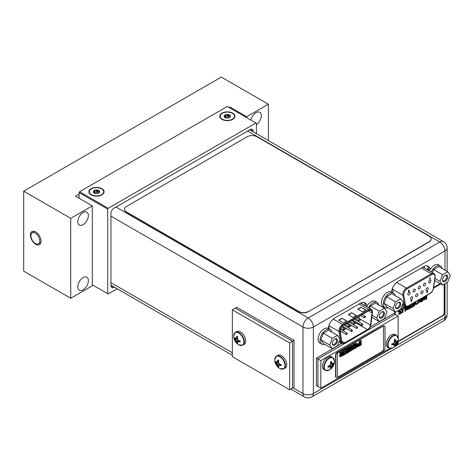 <?xml version="1.0" encoding="UTF-8"?>
<svg xmlns="http://www.w3.org/2000/svg" width="474" height="474" viewBox="0 0 474 474"><rect width="100%" height="100%" fill="white"/><g stroke="black" fill="none" stroke-linecap="round" stroke-linejoin="round"><path stroke-width="0.71" d="M117.167 288.773L108.202 293.951L107.722 293.673L107.722 209.111L108.202 208.282L255.913 123.003L256.387 123.281L256.387 133.632M253.163 131.772L253.163 131.316A4.219 2.435 120 0 0 252.292 129.384A4.219 2.435 120 0 0 250.183 129.592L113.932 208.258A4.219 2.435 120 0 0 110.946 213.424L110.946 285.638A4.219 2.435 120 0 0 111.823 287.57A4.219 2.435 120 0 0 113.932 287.363L114.329 287.131M92.306 284.773L107.722 293.673M79.081 198.251L79.081 192.574L107.722 209.111M79.081 192.574L79.555 191.745L227.265 106.466L255.913 123.003M79.555 191.745L108.202 208.282M232.687 113.15A7.596 4.385 0 0 0 222.282 112.966A7.596 4.385 0 0 0 221.322 118.944A7.596 4.385 0 0 0 221.945 119.353A7.596 4.385 0 0 0 233.309 118.944A7.596 4.385 0 0 0 232.687 113.15M101.874 188.67A7.596 4.385 0 0 0 91.476 188.486A7.596 4.385 0 0 0 90.516 194.47A7.596 4.385 0 0 0 91.132 194.873A7.596 4.385 0 0 0 102.497 194.47A7.596 4.385 0 0 0 101.874 188.67M430.031 269.777A8.911 5.143 120 0 0 428.2 266.204A8.911 5.143 120 0 0 423.744 266.649L397.87 281.586A8.911 5.143 120 0 0 391.583 291.972L391.583 291.943M366.775 306.299A8.911 5.143 120 0 0 364.944 302.726A8.911 5.143 120 0 0 360.489 303.17L334.614 318.107A8.911 5.143 120 0 0 328.328 328.494M427.4 265.884A8.911 5.143 -60 0 1 428.567 269.433A8.911 5.143 -60 0 1 428.508 270.429M364.145 302.406A8.911 5.143 -60 0 1 365.306 305.831M407.8 294.212A1.618 0.936 120 0 0 408.132 294.952A1.618 0.936 120 0 0 409.382 294.52A1.618 0.936 120 0 0 410.093 292.885A1.618 0.936 120 0 0 409.755 292.144A1.618 0.936 120 0 0 408.505 292.582A1.618 0.936 120 0 0 407.8 294.212M411.906 300.469L411.497 300.226L411.088 300.937L411.491 301.191L411.088 300.937L411.497 300.226L411.906 300.469M411.45 301.298L411.355 301.908L411.586 301.251L411.183 300.996L411.586 301.251M408.831 291.036L408.641 291.498M409.252 291.024L408.849 290.752L409.252 291.024M408.825 291.534L409.109 291.226L408.57 291.344L408.629 290.343L409.24 289.993L409.335 290.307L408.878 290.763M408.629 290.343L408.57 291.344M429.859 279.393L429.859 278.114L429.586 278.268L430.102 277.717L430.102 279.257L429.764 279.34L429.764 278.167M429.728 277.93L430.102 277.717M429.634 277.877L429.586 278.268M412.694 297.559A1.618 0.936 120 0 0 412.356 296.819A1.618 0.936 120 0 0 411.106 297.251A1.618 0.936 120 0 0 410.401 298.881A1.618 0.936 120 0 0 410.739 299.621A1.618 0.936 120 0 0 411.983 299.189A1.618 0.936 120 0 0 412.694 297.559M417.896 294.555A1.618 0.936 120 0 0 417.558 293.815A1.618 0.936 120 0 0 416.314 294.247A1.618 0.936 120 0 0 415.603 295.877A1.618 0.936 120 0 0 415.941 296.617A1.618 0.936 120 0 0 417.191 296.185A1.618 0.936 120 0 0 417.896 294.555M423.098 291.551A1.618 0.936 120 0 0 422.767 290.811A1.618 0.936 120 0 0 421.516 291.243A1.618 0.936 120 0 0 420.805 292.873A1.618 0.936 120 0 0 421.143 293.613A1.618 0.936 120 0 0 422.393 293.181A1.618 0.936 120 0 0 423.098 291.551M428.3 288.548A1.618 0.936 120 0 0 427.969 287.807A1.618 0.936 120 0 0 426.719 288.239A1.618 0.936 120 0 0 426.013 289.869A1.618 0.936 120 0 0 426.345 290.609A1.618 0.936 120 0 0 427.595 290.177A1.618 0.936 120 0 0 428.3 288.548M415.295 289.881A1.618 0.936 120 0 0 414.957 289.14A1.618 0.936 120 0 0 413.707 289.573A1.618 0.936 120 0 0 413.002 291.208A1.618 0.936 120 0 0 413.34 291.948A1.618 0.936 120 0 0 414.584 291.516A1.618 0.936 120 0 0 415.295 289.881M420.497 286.877A1.618 0.936 120 0 0 420.16 286.136A1.618 0.936 120 0 0 418.915 286.569A1.618 0.936 120 0 0 418.204 288.204A1.618 0.936 120 0 0 418.542 288.944A1.618 0.936 120 0 0 419.792 288.512A1.618 0.936 120 0 0 420.497 286.877M425.699 283.873A1.618 0.936 120 0 0 425.368 283.132A1.618 0.936 120 0 0 424.117 283.565A1.618 0.936 120 0 0 423.412 285.2A1.618 0.936 120 0 0 423.744 285.941A1.618 0.936 120 0 0 424.994 285.502A1.618 0.936 120 0 0 425.699 283.873M430.907 280.869A1.618 0.936 120 0 0 430.57 280.128A1.618 0.936 120 0 0 429.32 280.561A1.618 0.936 120 0 0 428.615 282.19A1.618 0.936 120 0 0 428.952 282.937A1.618 0.936 120 0 0 430.196 282.498A1.618 0.936 120 0 0 430.907 280.869M426.796 291.901L427.11 292.571L426.695 292.328L427.228 290.995L426.89 291.96M427.518 291.86L427.115 291.605L427.518 291.86M428.354 267.68A6.997 4.041 120 0 0 427.246 269.7M427.631 269.919A6.997 4.041 -60 0 1 428.484 268.29M412.001 300.522L411.592 300.279L412.001 300.522L411.355 301.908M411.426 300.872L411.598 300.552L411.598 300.984L411.325 300.818M411.669 300.623L411.503 300.931M408.724 290.396L409.335 290.047M409.352 291.083L408.949 290.805L409.352 291.083L408.908 291.871L408.464 291.711L408.908 291.871M427.441 290.995L427.21 291.658L427.613 291.913L427.204 292.624L426.796 292.381L427.204 292.624M427.21 291.658L427.613 291.913M427.198 291.919L427.198 292.351L427.198 291.919L426.938 292.18M372.031 312.295A4.183 2.417 120 0 0 371.166 310.381A4.183 2.417 120 0 0 369.068 310.589L343.123 325.573A4.183 2.417 120 0 0 340.16 330.698A4.183 2.417 120 0 0 340.196 331.219L341.772 341.612A4.183 2.417 120 0 0 342.601 343.004A4.183 2.417 120 0 0 344.693 342.797L367.498 329.637A4.183 2.417 120 0 0 370.419 325.075L371.995 312.864A4.183 2.417 120 0 0 372.031 312.295M365.099 304.207A6.986 4.035 120 0 0 364.429 305.321M364.808 305.546A6.986 4.035 -60 0 1 365.229 304.823M343.443 322.901L346.784 320.975L342.015 318.22L338.667 320.146L343.443 322.901M362.539 311.88L365.881 309.949L361.111 307.193L357.769 309.119L362.539 311.88M352.994 317.39L356.335 315.459L351.56 312.704L348.218 314.635L352.994 317.39M346.547 321.111L342.015 318.22M342.015 318.492L338.91 320.282M365.644 310.085L361.111 307.193M361.111 307.466L358.006 309.261M356.093 315.601L351.56 312.704M351.56 312.982L348.455 314.772M359.245 316.265L358.96 318.457A4.183 2.417 -60 0 1 358.913 318.747M358.391 320.311A4.183 2.417 -60 0 1 357.829 321.289M356.732 322.521A4.183 2.417 -60 0 1 356.039 323.019L353.231 324.643M340.332 332.09L341.203 331.587M342.821 330.651L346.405 328.583M348.029 327.647L351.607 325.579M352.952 320.4L352.538 320.157L352.129 320.874M352.223 320.928L352.632 320.211L353.047 320.46L352.822 321.236M353.047 320.46L352.538 320.157M352.466 320.809L352.638 320.489L352.638 320.922L352.366 320.75M352.709 320.554L352.543 320.868M357.597 327.439A0.812 0.468 -60 0 1 357.248 328.251A0.812 0.468 -60 0 1 356.62 328.47A0.812 0.468 -60 0 1 356.454 328.097A0.812 0.468 -60 0 1 356.809 327.285A0.812 0.468 -60 0 1 357.432 327.066A0.812 0.468 -60 0 1 357.597 327.439M347.193 333.447A0.812 0.468 -60 0 1 346.838 334.259A0.812 0.468 -60 0 1 346.216 334.478A0.812 0.468 -60 0 1 346.044 334.105A0.812 0.468 -60 0 1 346.399 333.293A0.812 0.468 -60 0 1 347.021 333.074A0.812 0.468 -60 0 1 347.193 333.447M360.199 319.76A0.812 0.468 -60 0 1 359.849 320.578A0.812 0.468 -60 0 1 359.221 320.791A0.812 0.468 -60 0 1 359.055 320.424A0.812 0.468 -60 0 1 359.411 319.606A0.812 0.468 -60 0 1 360.033 319.393A0.812 0.468 -60 0 1 360.199 319.76M349.794 325.768A0.812 0.468 -60 0 1 349.439 326.586A0.812 0.468 -60 0 1 348.817 326.799A0.812 0.468 -60 0 1 348.651 326.432A0.812 0.468 -60 0 1 349 325.614A0.812 0.468 -60 0 1 349.628 325.401A0.812 0.468 -60 0 1 349.794 325.768M344.592 328.772A0.812 0.468 -60 0 1 344.237 329.59A0.812 0.468 -60 0 1 343.614 329.809A0.812 0.468 -60 0 1 343.443 329.436A0.812 0.468 -60 0 1 343.798 328.618A0.812 0.468 -60 0 1 344.42 328.405A0.812 0.468 -60 0 1 344.592 328.772M354.996 322.764A0.812 0.468 -60 0 1 354.641 323.582A0.812 0.468 -60 0 1 354.019 323.795A0.812 0.468 -60 0 1 353.853 323.428A0.812 0.468 -60 0 1 354.202 322.61A0.812 0.468 -60 0 1 354.83 322.397A0.812 0.468 -60 0 1 354.996 322.764M365.407 316.756A0.812 0.468 -60 0 1 365.051 317.574A0.812 0.468 -60 0 1 364.429 317.787A0.812 0.468 -60 0 1 364.257 317.42A0.812 0.468 -60 0 1 364.613 316.602A0.812 0.468 -60 0 1 365.235 316.383A0.812 0.468 -60 0 1 365.407 316.756M352.395 330.443A0.812 0.468 -60 0 1 352.04 331.255A0.812 0.468 -60 0 1 351.418 331.474A0.812 0.468 -60 0 1 351.252 331.101A0.812 0.468 -60 0 1 351.601 330.289A0.812 0.468 -60 0 1 352.229 330.07A0.812 0.468 -60 0 1 352.395 330.443M362.806 324.435A0.812 0.468 -60 0 1 362.45 325.247A0.812 0.468 -60 0 1 361.828 325.466A0.812 0.468 -60 0 1 361.656 325.093A0.812 0.468 -60 0 1 362.012 324.281A0.812 0.468 -60 0 1 362.634 324.062A0.812 0.468 -60 0 1 362.806 324.435M447.717 271.726L450.3 275.406L447.717 282.066L442.55 285.052L439.967 281.372L442.55 274.713L447.717 271.726L450.3 275.406L447.717 282.066L442.55 285.052L439.967 281.372L442.55 274.713L433.621 269.558L432.412 272.68L433.621 269.558L442.55 274.713L447.717 271.726L438.788 266.578L433.621 269.558L438.788 266.578L447.717 271.726M442.532 279.891A3.679 2.127 120 0 0 445.133 281.396A3.679 2.127 120 0 0 447.734 276.887A3.679 2.127 120 0 0 445.133 275.382A3.679 2.127 120 0 0 442.532 279.891A3.679 2.127 120 0 0 445.133 281.396A3.679 2.127 120 0 0 447.734 276.887A3.679 2.127 120 0 0 445.133 275.382A3.679 2.127 120 0 0 442.532 279.891M436.204 266.347A8.437 4.87 -60 0 1 440.423 265.926A8.437 4.87 -60 0 1 442.046 268.456A8.437 4.87 -60 0 0 440.423 265.926L438.515 264.824A8.437 4.87 120 0 0 434.297 265.244A8.437 4.87 120 0 0 429.426 270.956A8.437 4.87 120 0 1 434.297 265.244A8.437 4.87 120 0 1 438.515 264.824L440.423 265.926A8.437 4.87 -60 0 0 436.204 266.347A8.437 4.87 -60 0 0 431.334 272.058A8.437 4.87 -60 0 1 436.204 266.347M434.99 280.685A8.437 4.87 -60 0 1 434.563 280.809A8.437 4.87 -60 0 0 434.99 280.685M434.895 278.445L439.967 281.372L434.895 278.445M434.611 280.466L442.55 285.052L434.611 280.466M442.544 279.595A3.004 1.736 120 0 0 443.154 280.715A3.004 1.736 120 0 0 445.465 279.909A3.004 1.736 120 0 0 446.781 276.887A3.004 1.736 120 0 0 446.158 275.512A3.004 1.736 120 0 0 444.879 275.542A3.004 1.736 120 0 1 446.158 275.512A3.004 1.736 120 0 1 446.781 276.887A3.004 1.736 120 0 1 445.465 279.909A3.004 1.736 120 0 1 443.154 280.715A3.004 1.736 120 0 1 442.544 279.595M384.461 308.248L387.045 311.928L384.461 318.587L379.289 321.568L376.706 317.894L379.289 311.234L384.461 308.248L387.045 311.928L384.461 318.587L379.289 321.568L376.706 317.894L379.289 311.234L370.366 306.08L369.519 308.26L370.366 306.08L379.289 311.234L384.461 308.248L375.532 303.093L370.366 306.08L375.532 303.093L384.461 308.248M379.271 316.413A3.679 2.127 120 0 0 381.878 317.912A3.679 2.127 120 0 0 384.479 313.409A3.679 2.127 120 0 0 381.878 311.904A3.679 2.127 120 0 0 379.271 316.413A3.679 2.127 120 0 0 381.878 317.912A3.679 2.127 120 0 0 384.479 313.409A3.679 2.127 120 0 0 381.878 311.904A3.679 2.127 120 0 0 379.271 316.413M372.949 302.862A8.437 4.87 -60 0 1 377.168 302.448A8.437 4.87 -60 0 1 378.791 304.978A8.437 4.87 -60 0 0 377.168 302.448L375.26 301.346A8.437 4.87 120 0 0 371.035 301.76A8.437 4.87 120 0 0 366.615 306.583A8.437 4.87 120 0 1 371.035 301.76A8.437 4.87 120 0 1 375.26 301.346L377.168 302.448A8.437 4.87 -60 0 0 372.949 302.862A8.437 4.87 -60 0 0 368.523 307.685A8.437 4.87 -60 0 1 372.949 302.862M372.078 315.222L376.706 317.894L372.078 315.222M371.817 317.254L379.289 321.568L371.817 317.254M379.283 316.117A3.004 1.736 120 0 0 379.893 317.236A3.004 1.736 120 0 0 382.21 316.431A3.004 1.736 120 0 0 383.525 313.409A3.004 1.736 120 0 0 382.903 312.034A3.004 1.736 120 0 0 381.623 312.064A3.004 1.736 120 0 1 382.903 312.034A3.004 1.736 120 0 1 383.525 313.409A3.004 1.736 120 0 1 382.21 316.431A3.004 1.736 120 0 1 379.893 317.236A3.004 1.736 120 0 1 379.283 316.117M400.737 298.851L403.321 302.525L400.737 309.19L395.571 312.17L392.987 308.497L395.571 301.837L400.737 298.851L403.321 302.525L400.737 309.19L395.571 312.17L392.987 308.497L395.571 301.837L386.642 296.683L384.059 303.342L386.642 307.016L395.571 312.17L386.642 307.016L384.059 303.342L392.987 308.497L384.059 303.342L386.642 296.683L395.571 301.837L400.737 298.851L391.814 293.696L386.642 296.683L391.814 293.696L400.737 298.851M395.553 307.016A3.679 2.127 120 0 0 398.154 308.515A3.679 2.127 120 0 0 400.755 304.012A3.679 2.127 120 0 0 398.154 302.507A3.679 2.127 120 0 0 395.553 307.016A3.679 2.127 120 0 0 398.154 308.515A3.679 2.127 120 0 0 400.755 304.012A3.679 2.127 120 0 0 398.154 302.507A3.679 2.127 120 0 0 395.553 307.016M389.225 293.465A8.437 4.87 -60 0 1 393.45 293.05A8.437 4.87 -60 0 1 395.067 295.58A8.437 4.87 -60 0 0 393.45 293.05L391.536 291.948A8.437 4.87 120 0 0 387.317 292.363A8.437 4.87 120 0 0 381.807 299.799A8.437 4.87 120 0 0 383.099 306.565A8.437 4.87 120 0 1 381.807 299.799A8.437 4.87 120 0 1 387.317 292.363A8.437 4.87 120 0 1 391.536 291.948L393.45 293.05A8.437 4.87 -60 0 0 389.225 293.465A8.437 4.87 -60 0 0 383.715 300.901A8.437 4.87 -60 0 0 385.007 307.667A8.437 4.87 -60 0 1 383.715 300.901A8.437 4.87 -60 0 1 389.225 293.465M388.01 307.804A8.437 4.87 -60 0 1 385.007 307.667L383.099 306.565L385.007 307.667A8.437 4.87 -60 0 0 388.01 307.804M395.565 306.719A3.004 1.736 120 0 0 396.175 307.839A3.004 1.736 120 0 0 398.492 307.034A3.004 1.736 120 0 0 399.801 304.012A3.004 1.736 120 0 0 399.179 302.631A3.004 1.736 120 0 0 397.905 302.667A3.004 1.736 120 0 1 399.179 302.631A3.004 1.736 120 0 1 399.801 304.012A3.004 1.736 120 0 1 398.492 307.034A3.004 1.736 120 0 1 396.175 307.839A3.004 1.736 120 0 1 395.565 306.719M337.482 335.373L340.065 339.046L337.482 345.706L332.315 348.692L329.732 345.013L332.315 338.353L337.482 335.373L340.065 339.046L337.482 345.706L332.315 348.692L329.732 345.013L332.315 338.353L323.387 333.204L320.803 339.864L323.387 343.537L332.315 348.692L323.387 343.537L320.803 339.864L329.732 345.013L320.803 339.864L323.387 333.204L332.315 338.353L337.482 335.373L328.553 330.218L323.387 333.204L328.553 330.218L337.482 335.373M332.298 343.531A3.679 2.127 120 0 0 334.899 345.036A3.679 2.127 120 0 0 337.5 340.528A3.679 2.127 120 0 0 334.899 339.029A3.679 2.127 120 0 0 332.298 343.531A3.679 2.127 120 0 0 334.899 345.036A3.679 2.127 120 0 0 337.5 340.528A3.679 2.127 120 0 0 334.899 339.029A3.679 2.127 120 0 0 332.298 343.531M325.97 329.987A8.437 4.87 -60 0 1 330.188 329.566A8.437 4.87 -60 0 1 331.812 332.096A8.437 4.87 -60 0 0 330.188 329.566L328.281 328.464A8.437 4.87 120 0 0 324.062 328.885A8.437 4.87 120 0 0 318.546 336.321A8.437 4.87 120 0 0 319.843 343.081A8.437 4.87 120 0 1 318.546 336.321A8.437 4.87 120 0 1 324.062 328.885A8.437 4.87 120 0 1 328.281 328.464L330.188 329.566A8.437 4.87 -60 0 0 325.97 329.987A8.437 4.87 -60 0 0 320.46 337.423A8.437 4.87 -60 0 0 321.751 344.189A8.437 4.87 -60 0 1 320.46 337.423A8.437 4.87 -60 0 1 325.97 329.987M324.755 344.325A8.437 4.87 -60 0 1 321.751 344.189L319.843 343.081L321.751 344.189A8.437 4.87 -60 0 0 324.755 344.325M332.31 343.235A3.004 1.736 120 0 0 332.92 344.361A3.004 1.736 120 0 0 335.236 343.555A3.004 1.736 120 0 0 336.546 340.528A3.004 1.736 120 0 0 335.924 339.153A3.004 1.736 120 0 0 334.65 339.188A3.004 1.736 120 0 1 335.924 339.153A3.004 1.736 120 0 1 336.546 340.528A3.004 1.736 120 0 1 335.236 343.555A3.004 1.736 120 0 1 332.92 344.361A3.004 1.736 120 0 1 332.31 343.235M370.123 327.096L393.764 313.45L395.292 314.333L317.953 358.984L317.953 386.547L320.815 388.2L389.746 348.402M341.576 343.579L316.425 358.101L320.815 360.637L320.815 388.2M316.425 358.101L316.425 385.664L317.953 386.547L317.953 358.984L395.292 314.333L398.154 315.986L320.815 360.637M396.708 344.385L398.154 343.549L398.154 340.32M398.154 337.986L398.154 315.986M392.662 344.485L391.791 344.989A10.031 5.789 0 0 0 392.982 344.669L391.791 344.989A10.031 5.789 0 0 0 392.982 344.669A9.853 2.08 21.2 0 0 394.119 344.847A9.853 2.08 38.8 0 1 394.534 345.564A10.031 5.789 60 0 1 394.214 346.387L395.12 345.86A10.031 5.789 -120 0 0 395.44 345.042A9.853 7.774 -84.9 0 0 396.163 343.668A9.853 7.774 -35.1 0 0 396.993 342.352A10.031 5.789 0 0 0 397.544 341.665L397.544 340.616A10.031 5.789 180 0 1 396.993 341.304A9.853 2.08 -158.8 0 1 396.163 341.31L394.51 340.83L395.689 341.031L395.12 340.225L396.163 341.31A9.853 2.08 -141.2 0 0 395.44 340.409L394.344 340.19L395.12 340.225L395.109 339.177L394.214 339.745A10.031 5.789 60 0 1 394.534 340.936A9.853 7.774 95.1 0 1 394.119 342.489L395.689 343.389L395.12 345.86A10.031 5.789 -120 0 0 395.44 345.042L395.12 344.859L395.109 345.89L393.082 343.537L395.109 345.89L394.214 346.387A10.031 5.789 60 0 0 394.534 345.564A9.853 2.08 38.8 0 0 394.119 344.847L392.662 344.485L392.241 343.834L392.982 344.669A9.853 2.08 21.2 0 0 394.119 344.847L392.662 344.485M391.749 344.995L391.791 343.94A10.031 5.789 180 0 0 392.982 343.62A10.031 5.789 180 0 1 391.791 343.94L391.749 344.995M397.544 341.665L395.689 343.389L395.12 344.859L393.396 343.241L395.44 345.042A9.853 7.774 -84.9 0 0 396.163 343.668L395.689 343.389L396.673 342.169L396.993 342.352A10.031 5.789 0 0 0 397.544 341.665L397.544 340.616A10.031 5.789 180 0 1 396.993 341.304A9.853 2.08 -158.8 0 1 396.163 341.31A9.853 2.08 -141.2 0 0 395.44 340.409A10.031 5.789 -120 0 0 395.12 339.218L395.44 340.409A10.031 5.789 -120 0 0 395.12 339.218L394.214 339.745A10.031 5.789 60 0 1 394.534 340.936A9.853 7.774 95.1 0 1 394.119 342.489A9.853 7.774 144.9 0 1 392.982 343.62A9.853 7.774 144.9 0 0 394.119 342.489L396.163 343.668A9.853 7.774 -35.1 0 0 396.993 342.352L394.409 341.481L396.673 342.169L397.544 341.665M394.51 341.061L397.562 341.641L394.51 341.061M392.881 343.65L393.645 344.574L392.881 343.65M388.046 344.859A7.199 4.159 -60 0 1 393.076 336.078A7.199 4.159 -60 0 1 398.231 338.827L398.231 338.827A7.199 4.159 -60 0 1 398.231 338.981A7.199 4.159 -60 0 0 398.231 338.827L396.507 335.325A7.394 4.266 -60 0 0 390.807 337.31A7.394 4.266 -60 0 0 387.578 344.746A7.394 4.266 -60 0 1 390.807 337.31A7.394 4.266 -60 0 1 396.507 335.325L395.168 334.555A7.394 4.266 120 0 0 389.468 336.534A7.394 4.266 120 0 0 386.245 343.976A7.394 4.266 120 0 0 387.773 347.359L389.113 348.129A7.394 4.266 -60 0 1 387.578 344.746A7.394 4.266 -60 0 0 389.113 348.129L393.005 347.875A7.199 4.159 -60 0 1 388.046 344.859A7.199 4.159 -60 0 1 393.076 336.078A7.199 4.159 -60 0 1 398.231 338.827L396.507 335.325L395.168 334.555A7.394 4.266 120 0 0 389.468 336.534A7.394 4.266 120 0 0 386.245 343.976A7.394 4.266 120 0 0 387.773 347.359L389.113 348.129L393.005 347.875A7.199 4.159 -60 0 1 388.046 344.859M328.879 366.698L328.008 367.202A10.031 5.789 0 0 0 329.199 366.882L328.008 367.202A10.031 5.789 0 0 0 329.199 366.882A9.853 2.08 21.2 0 0 330.337 367.06A9.853 2.08 38.8 0 1 330.751 367.783A10.031 5.789 60 0 1 330.431 368.6L331.326 368.102A10.031 5.789 -120 0 0 331.658 367.255A9.853 7.774 -84.9 0 0 332.381 365.881A9.853 7.774 -35.1 0 0 333.21 364.571A10.031 5.789 0 0 0 333.761 363.878L333.761 362.835A10.031 5.789 180 0 1 333.21 363.522A9.853 2.08 -158.8 0 1 332.381 363.522L330.728 363.048L331.907 363.25L331.338 362.438L332.381 363.522A9.853 2.08 -141.2 0 0 331.658 362.628L330.562 362.403L331.338 362.438L331.326 361.395L330.431 361.958A10.031 5.789 60 0 1 330.751 363.149A9.853 7.774 95.1 0 1 330.337 364.702L331.907 365.608L331.338 368.079A10.031 5.789 -120 0 0 331.658 367.255L331.338 367.072L331.338 368.079L329.3 365.75L331.326 368.102L330.431 368.6A10.031 5.789 60 0 0 330.751 367.783A9.853 2.08 38.8 0 0 330.337 367.06L328.879 366.698L328.464 366.046L329.199 366.882A9.853 2.08 21.2 0 0 330.337 367.06L328.879 366.698M327.967 367.208L328.008 366.153A10.031 5.789 180 0 0 329.199 365.839A10.031 5.789 180 0 1 328.008 366.153L327.967 367.208M333.761 363.878L331.907 365.608L331.338 367.072L329.614 365.46L331.658 367.255A9.853 7.774 -84.9 0 0 332.381 365.881L331.907 365.608L332.89 364.382L333.21 364.571A10.031 5.789 0 0 0 333.761 363.878L333.761 362.835A10.031 5.789 180 0 1 333.21 363.522A9.853 2.08 -158.8 0 1 332.381 363.522A9.853 2.08 -141.2 0 0 331.658 362.628A10.031 5.789 -120 0 0 331.338 361.437L331.658 362.628A10.031 5.789 -120 0 0 331.338 361.437L330.431 361.958A10.031 5.789 60 0 1 330.751 363.149A9.853 7.774 95.1 0 1 330.337 364.702A9.853 7.774 144.9 0 1 329.199 365.839A9.853 7.774 144.9 0 0 330.337 364.702L332.381 365.881A9.853 7.774 -35.1 0 0 333.21 364.571L330.633 363.7L332.89 364.382L333.761 363.878M330.728 363.28L333.779 363.854L330.728 363.28M329.098 365.869L329.863 366.787L329.098 365.869M324.269 367.077A7.199 4.159 -60 0 1 329.294 358.297A7.199 4.159 -60 0 1 334.448 361.046L334.448 361.046A7.199 4.159 -60 0 1 334.454 361.2A7.199 4.159 -60 0 0 334.448 361.046L332.724 357.544A7.394 4.266 -60 0 0 327.024 359.523A7.394 4.266 -60 0 0 323.801 366.965A7.394 4.266 -60 0 1 327.024 359.523A7.394 4.266 -60 0 1 332.724 357.544L331.385 356.768A7.394 4.266 120 0 0 325.691 358.753A7.394 4.266 120 0 0 322.462 366.189A7.394 4.266 120 0 0 323.991 369.578L325.33 370.348A7.394 4.266 -60 0 1 323.801 366.965A7.394 4.266 -60 0 0 325.33 370.348L329.229 370.093A7.199 4.159 -60 0 1 324.269 367.077A7.199 4.159 -60 0 1 329.294 358.297A7.199 4.159 -60 0 1 334.448 361.046L332.724 357.544L331.385 356.768A7.394 4.266 120 0 0 325.691 358.753A7.394 4.266 120 0 0 322.462 366.189A7.394 4.266 120 0 0 323.991 369.578L325.33 370.348L329.229 370.093A7.199 4.159 -60 0 1 324.269 367.077M289.638 389.77L292.505 388.117L292.505 341.262L294.034 340.379L294.034 387.234L292.505 388.117L292.505 341.262L235.217 308.183L232.349 309.836L232.349 356.697L289.638 389.77L289.638 342.915L232.349 309.836M294.034 340.379L236.745 307.3L235.217 308.183L292.505 341.262L289.638 342.915M234.944 339.348A9.853 7.774 35.1 0 0 235.774 340.664A9.853 7.774 84.9 0 0 236.496 342.038A10.031 5.789 120 0 0 236.816 342.856L236.253 340.385L234.393 338.661A10.031 5.789 0 0 0 234.944 339.348L237.527 338.477M237.433 338.057L234.393 338.661M236.816 342.856L237.723 343.383A10.031 5.789 -60 0 1 237.403 342.56A9.853 2.08 -38.8 0 1 237.818 341.843A9.853 2.08 -21.2 0 0 238.955 341.665A10.031 5.789 0 0 0 240.146 341.985L240.146 340.936A10.031 5.789 180 0 1 238.955 340.616A9.853 7.774 -144.9 0 1 237.818 339.485L235.774 340.664M237.593 337.186L236.816 337.221L236.816 336.214A10.031 5.789 120 0 0 236.496 337.405A9.853 2.08 141.2 0 0 235.774 338.306A9.853 2.08 158.8 0 1 234.944 338.3A10.031 5.789 180 0 1 234.393 337.612L234.381 338.637M240.146 341.985L239.275 341.481L238.292 341.564L239.056 340.646M238.955 341.665L239.696 340.824M237.818 341.843L238.292 341.564M238.86 340.528L236.834 342.886M238.541 340.237L236.496 342.038M237.818 339.485A9.853 7.774 -95.1 0 1 237.403 337.926A10.031 5.789 -60 0 1 237.723 336.736L236.816 336.214M236.496 337.405L235.774 338.306M237.427 337.826L236.253 338.027M233.706 335.977A7.199 4.159 60 0 1 233.706 335.823L233.706 335.823A7.199 4.159 60 0 1 238.866 333.074A7.199 4.159 60 0 1 243.891 341.855A7.199 4.159 60 0 1 238.932 344.871A10.049 10.049 0 0 1 233.706 335.823L235.436 332.321A7.394 4.266 60 0 1 241.13 334.3A7.394 4.266 60 0 1 244.359 341.742A7.394 4.266 60 0 1 242.824 345.125L238.932 344.871M242.824 345.125L244.163 344.355A7.394 4.266 -120 0 0 245.692 340.972A7.394 4.266 -120 0 0 242.469 333.53A7.394 4.266 -120 0 0 236.769 331.551L235.436 332.321M276.004 363.054A9.853 7.774 35.1 0 0 276.834 364.364A9.853 7.774 84.9 0 0 277.557 365.738A10.031 5.789 120 0 0 277.877 366.562L277.308 364.091L275.453 362.367A10.031 5.789 0 0 0 276.004 363.054L278.582 362.183M278.487 361.763L275.453 362.367M277.877 366.562L278.783 367.083A10.031 5.789 -60 0 1 278.463 366.266A9.853 2.08 -38.8 0 1 278.872 365.543A9.853 2.08 -21.2 0 0 280.016 365.371A10.031 5.789 0 0 0 281.206 365.685L281.206 364.636A10.031 5.789 180 0 1 280.016 364.322A9.853 7.774 -144.9 0 1 278.872 363.185L276.834 364.364M278.647 360.892L277.877 360.927L277.877 359.92A10.031 5.789 120 0 0 277.557 361.111A9.853 2.08 141.2 0 0 276.834 362.006A9.853 2.08 158.8 0 1 276.004 362.006A10.031 5.789 180 0 1 275.453 361.318L275.435 362.337M281.206 365.685L280.335 365.181L279.352 365.27L280.116 364.352M280.016 365.371L280.75 364.53M278.872 365.543L279.352 365.27M279.915 364.233L277.888 366.586M279.601 363.943L277.557 365.738M278.872 363.185A9.853 7.774 -95.1 0 1 278.463 361.632A10.031 5.789 -60 0 1 278.783 360.441L277.877 359.92M277.557 361.111L276.834 362.006M278.487 361.532L277.308 361.733M274.76 359.683A7.199 4.159 60 0 1 274.766 359.529L274.766 359.529A7.199 4.159 60 0 1 279.921 356.78A7.199 4.159 60 0 1 284.945 365.561A7.199 4.159 60 0 1 279.986 368.576A10.049 10.049 0 0 1 274.766 359.529L276.49 356.027A7.394 4.266 60 0 1 282.19 358.006A7.394 4.266 60 0 1 285.413 365.448A7.394 4.266 60 0 1 283.885 368.831L279.986 368.576M283.885 368.831L285.224 368.061A7.394 4.266 -120 0 0 286.752 364.678A7.394 4.266 -120 0 0 283.523 357.236A7.394 4.266 -120 0 0 277.829 355.257L276.49 356.027M124.514 209.307A6.755 3.899 0 0 0 124.508 209.419A6.755 3.899 0 0 0 126.487 212.174L298.833 311.679A6.755 3.899 0 0 0 308.378 311.679L429.166 241.941A6.755 3.899 0 0 0 431.144 239.186A6.755 3.899 0 0 0 431.139 239.074M308.378 311.459A6.755 3.899 180 0 1 298.833 311.459L126.487 211.955A6.755 3.899 180 0 1 124.508 209.2A6.755 3.899 180 0 1 126.487 206.445L247.274 136.708A6.755 3.899 180 0 1 256.819 136.708L429.166 236.212A6.755 3.899 180 0 1 431.144 238.967A6.755 3.899 180 0 1 429.166 241.722L308.378 311.679M384.45 325.97A2.163 1.25 120 0 0 384.337 325.893A2.163 1.25 120 0 0 383.259 325.999L382.494 326.438A2.163 1.25 120 0 0 381.76 326.645L337.073 352.443A2.163 1.25 120 0 0 335.545 355.091L335.545 376.368A2.163 1.25 120 0 0 335.995 377.357A2.163 1.25 120 0 0 336.119 377.417M381.997 326.782A2.163 1.25 -60 0 1 383.081 326.675A2.163 1.25 -60 0 1 383.525 327.664L383.525 348.941A2.163 1.25 -60 0 1 381.997 351.589L337.316 377.387A2.163 1.25 -60 0 1 336.232 377.494A2.163 1.25 -60 0 1 335.788 376.504L335.788 355.227A2.163 1.25 -60 0 1 337.316 352.579L381.76 326.645M356.466 346.399L357.165 344.551L359.179 343.283L359.179 341.114L359.707 340.812L359.707 345.664L357.165 347.027L356.418 346.37L355.281 347.762M357.603 344.195L359.132 343.253L359.132 341.09L359.707 340.812M357.556 344.165L357.26 344.402M356.442 343.816L356.418 346.37M355.162 343.65L356.649 343.105L357.26 344.088L356.999 346.719L355.861 348.1L354.374 348.645L353.758 347.661L354.025 345.031L355.162 343.65L353.616 344.272L352.437 345.771M352.265 348.307L352.354 346.192L353.225 344.657L355.15 343.751L355.767 344.74L355.506 347.365L353.663 349.148L352.526 349.083L351.986 346.743M352.218 348.277L352.538 350.019L352.01 346.607L351.311 350.724L350.612 351.127L350.173 349.261M350.162 346.322L350.867 345.913L351.566 350.363L351.038 350.665L350.517 347.252L349.812 351.37L349.113 351.779L348.414 348.467L347.886 352.484L347.365 352.786L348.064 347.531L348.763 347.128L349.462 350.647L350.162 346.322L349.51 346.855L349.19 349.273M348.064 347.531L348.763 347.128M348.017 347.507L346.666 348.503M347.561 350.932L347.371 352.324L346.666 352.733M348.396 348.586L348.858 352.141L349.51 346.855M350.493 347.389L350.665 348.52M350.114 346.293L350.867 345.913M344.308 351.915L346.091 350.89L346.091 349.51M344.308 353.877L346.091 352.852L346.091 351.779M342.815 355.062L343.733 354.208L343.733 353.035M343.514 354.392L346.139 352.875L346.139 351.536L343.863 352.846L343.863 352.229L346.139 350.914L346.139 349.261L343.514 350.778L343.466 350.132L346.666 348.343L346.666 353.195L343.514 355.014L343.466 354.362M340.782 353.847L341.582 353.385L340.936 351.809L341.594 351.483L342.293 353.249L343.78 352.389L343.733 350.653M342.21 353.023L342.24 350.843L342.815 350.564L342.815 355.417L340.273 356.78L339.526 356.122L340.225 354.374L339.437 352.455L340.101 352.129L340.8 353.894L342.24 353.006M359.179 343.905L357.254 345.119L357.076 346.352L359.179 345.451L359.179 343.905M358.605 345.724L359.132 345.422L359.132 344.148M357.514 346.411L358.06 346.038L358.237 344.444M353.663 348.532L354.718 347.821L355.239 346.589L354.979 344.468L353.663 344.918L352.875 345.99L352.875 348.366L353.93 348.325L353.711 346.085L354.202 344.61M353.616 348.503L353.035 348.556M354.949 344.462L355.192 346.559L354.528 347.904M343.514 350.778L343.466 350.132M343.514 350.162L346.666 348.343M342.287 353.035L342.24 350.843M342.287 350.867L342.815 350.564M339.923 356.673L339.615 356.383M339.574 356.152L339.526 355.707M339.574 355.737L339.615 355.352M339.662 355.376L339.876 354.783M339.923 354.813L340.225 354.374M340.273 354.404L339.437 352.455M339.485 352.484L340.101 352.129M342.287 353.657L340.362 354.872L340.184 356.104L342.287 355.204L342.287 353.657M341.713 355.476L342.24 355.174L342.24 353.9M340.622 356.164L341.167 355.79L341.345 354.197M444.381 283.991L444.381 313.172A2.163 1.25 -60 0 1 442.852 315.814L398.154 341.624M395.209 314.286L395.209 312.011A2.163 1.25 -60 0 1 395.209 311.963M401.804 306.441L403.777 305.303M433.532 288.121L440.702 283.985M426.553 295.545L426.553 298.513L424.017 299.876L423.27 299.224L423.875 300.006L423.525 299.485L423.875 298.152L426.239 296.374L426.239 295.729M422.618 297.82L422.618 300.789L420.077 302.151L419.33 301.494L419.626 301.991M418.589 300.143L417.979 303.159L416.054 304.474L415.348 304.261L415.04 303.455L415.514 304.468M414.602 302.448L414.602 305.777L411.45 307.596L411.45 306.974L414.075 305.457L414.075 304.118L411.799 305.434L411.752 305.102M411.45 307.596L411.402 307.265M410.751 304.669L410.751 307.999L410.223 308.301L410.176 307.97M409.311 305.499L409.311 308.467L406.775 309.83L406.028 309.178L406.325 309.676M406.076 309.202L406.597 307.662L406.028 307.111L406.461 307.745L406.028 309.178M402.432 312.799L402.432 309.599L403.048 307.904L404.624 306.791L405.323 307.004L405.584 307.78L405.584 310.98L405.057 311.282L404.974 307.721L404.186 307.561L403.048 308.835L402.959 312.496L402.432 312.799L402.385 312.467M405.057 311.282L405.009 310.95M399.594 309.848L398.806 311.228L399.244 311.495L400.82 310.997L401.17 312.449L399.683 314.031L398.895 314.072L398.498 313.521L398.8 314.019M400.832 308.953L401.383 308.971L401.733 309.694L401.205 309.996L400.299 309.439M398.545 313.551L400.121 313.154L400.731 312.182L400.649 311.72L398.806 312.159L398.237 311.608L398.622 312.159M426.766 295.421L426.766 298.75L423.875 300.006M426.239 296.991L424.313 298.205L424.141 299.444L426.239 298.537L426.239 296.991M420.604 298.981L420.811 299.503L422.304 298.644L422.304 297.998M422.826 297.696L422.826 301.026L419.94 302.282M419.674 302.021L419.674 300.99L420.29 300.012L420.005 299.325M422.304 299.266L420.379 300.48L420.201 301.719L422.304 300.812L422.304 299.266M418.779 300.036L418.714 302.264L418.186 303.396L415.911 304.711M415.562 304.498L415.319 302.033M415.852 301.725L415.911 303.781L416.699 303.947L418.015 302.874L418.246 300.338M411.799 305.434L411.799 304.812L414.075 303.502L414.075 302.75M410.223 308.301L410.223 304.972M406.372 309.7L406.811 307.899L406.325 307.608M406.372 307.638L406.36 306.554M409.524 305.38L409.524 308.71L406.633 309.96M407.332 309.35L408.997 308.39L408.997 306.945L407.071 308.159L406.811 309.036L407.332 309.35M406.834 306.554L406.899 307.229L407.332 307.288L408.997 306.328L408.997 305.683M398.847 314.049L399.28 313.486L400.334 313.391L400.945 312.419L400.595 311.898L399.019 312.396M398.67 312.188L398.498 311.359L399.102 310.132M400.856 309.581L399.458 310.387L399.019 311.465L399.458 311.732L401.034 311.234L401.383 312.686L400.334 314.013L399.108 314.309M402.124 305.617L403.226 304.983M433.633 287.428L440.15 283.665M394.759 314.025L394.759 311.702M444.168 284.11L444.168 312.929A2.163 1.25 -60 0 1 442.645 315.577L398.154 341.262M394.996 314.161L394.996 311.839M401.988 305.973L403.463 305.12M433.591 287.73L440.387 283.802M423.318 299.248L424.017 297.399L425.984 295.877M424.408 297.014L423.62 297.885L423.27 299.224M420.681 299.165L422.044 298.152M419.887 299.396L419.33 301.494M415.04 303.455L415.04 302.193M414.389 302.572L414.389 305.54L411.236 307.359L411.236 306.737L413.861 305.22L413.861 303.881L411.539 305.167L411.539 304.545L413.814 302.898M411.236 307.359L411.189 306.714L413.814 305.197L413.814 304.267M410.537 304.794L410.537 307.762L409.963 308.035L409.963 305.126M406.046 306.5L406.028 307.111M404.849 311.045L404.849 307.845L404.583 307.276L403.972 307.318L402.835 308.598L402.746 312.259L402.177 312.538L402.26 308.77L403.925 306.672L404.713 306.53L405.288 307.081L405.371 310.743L404.802 311.021L404.725 307.496M398.498 313.521L399.072 313.249M400.82 310.997L399.019 311.43M398.45 310.506L398.237 311.608M400.678 311.916L400.334 312.876L399.286 313.48M424.455 297.044L425.984 296.108M426.031 296.754L424.106 297.968L423.928 299.207L426.031 298.3L426.031 296.754M424.366 299.26L425.984 298.276L425.984 297.139M420.509 299.035L422.044 298.383M419.377 301.523L419.33 301.085M419.377 301.108L419.419 300.723M419.466 300.747L419.68 300.161M419.727 300.184L420.029 299.752M420.077 299.775L419.917 299.378M422.091 299.029L420.165 300.243L419.988 301.482L422.091 300.575L422.091 299.029M420.426 301.535L422.044 300.546L422.044 299.414M415.088 303.484L415.088 302.163M415.615 301.861L415.876 303.751L417.191 303.301L417.979 302.228L418.062 300.445M416.486 303.704L417.191 303.301M416.439 303.68L415.899 303.739M418.062 301.766L418.015 300.475M418.015 301.737L417.144 303.277M411.586 305.197L411.586 304.575L413.861 303.259L413.861 302.874M410.01 308.064L410.01 305.096M406.076 307.14L406.028 306.595M407.125 309.113L408.789 308.153L408.789 306.708L406.864 307.922L406.597 308.799L407.125 309.113L408.736 308.124L408.736 307.093M406.597 306.565L407.125 307.051L408.789 305.801M407.125 307.051L408.736 305.831M402.225 312.562L402.177 309.332M402.225 309.362L402.26 308.77M402.308 308.799L402.438 308.254M402.485 308.284L402.787 307.638M402.835 307.667L403.137 307.229M403.184 307.259L403.575 306.874M403.623 306.903L403.925 306.672M403.972 306.702L404.363 306.524M404.411 306.554L404.76 306.554M398.284 311.637L398.237 311.092M398.284 311.122L398.409 310.577M401.17 308.728L401.519 309.457L400.998 309.759M383.496 326.136A2.163 1.25 -60 0 1 384.574 326.029A2.163 1.25 -60 0 1 385.024 327.019L385.024 348.295A2.163 1.25 -60 0 1 383.496 350.944L338.809 376.741A2.163 1.25 -60 0 1 337.731 376.848A2.163 1.25 -60 0 1 337.281 375.858L337.281 354.582A2.163 1.25 -60 0 1 338.809 351.933L383.259 325.999M359.707 343.14L360.625 342.607L360.625 340.439L361.2 340.166L361.2 345.019L358.664 346.376L357.911 345.724M356.649 343.105L355.115 343.626M349.557 346.885L350.262 346.482L350.961 350.002L351.661 345.67L351.21 348.123M351.613 345.647L352.36 345.268L353.059 349.717L352.538 350.019M346.666 350.772L347.584 350.239L347.584 348.645M345.356 352.2L345.356 351.584L347.632 350.268L347.632 348.615L345.007 350.132L345.007 349.516L348.159 347.697L348.159 352.543L345.007 354.362L345.007 353.746L347.632 352.229L347.632 350.884L345.309 352.01M342.815 352.893L343.733 352.36M357.965 345.747L357.911 345.309M357.965 345.339L358 344.948M358.048 344.977L358.664 343.899L360.625 342.607M360.673 342.637L360.625 340.439M360.673 340.468L361.2 340.166M360.673 343.253L358.747 344.468L358.575 345.706L360.673 344.805L360.673 343.253M359.707 345.309L360.625 344.776L360.625 343.283M355.162 347.88L356.649 346.405L356.472 343.822L355.162 344.272L354.374 345.345L354.374 347.72L355.162 347.88M351.661 345.67L352.36 345.268M350.612 351.127L349.913 347.821L349.385 351.838L348.858 352.141M343.78 352.389L343.78 350.221L344.308 349.919L344.308 354.771L341.772 356.128L341.108 355.737M341.073 355.5L341.019 355.062M341.073 355.091L341.108 354.7M341.156 354.73L341.41 354.161M341.422 354.167L341.772 353.758L340.936 351.809M340.984 351.838L341.594 351.483M343.78 353.006L341.855 354.22L341.683 355.459L343.78 354.558L343.78 353.006M222.253 119.17A7.157 4.13 180 0 1 221.672 118.79A7.157 4.13 180 0 1 222.579 113.156A7.157 4.13 180 0 1 232.373 113.327A7.157 4.13 180 0 1 232.959 118.79A7.157 4.13 180 0 1 222.253 119.17M229.558 117.546L229.558 117.546A3.176 1.831 0 0 0 230.382 115.775A3.176 1.831 0 0 0 229.558 114.957A3.176 1.831 0 0 0 228.136 114.483A3.176 1.831 0 0 0 225.073 114.957A3.176 1.831 0 0 0 224.249 116.723A3.176 1.831 0 0 0 225.073 117.546L225.073 117.546A3.176 1.831 0 0 0 226.495 118.02A3.176 1.831 0 0 0 229.558 117.546L229.54 117.558M229.653 117.487L230.263 116.154M229.268 117.694L228.308 116.817L225.073 117.238M230.382 115.775L228.995 115.929L228.308 114.572L227.751 114.702C227.117 115.769 226.353 115.887 225.458 115.058L225.073 114.957L225.091 116.112L224.249 116.723L225.63 117.872M225.073 114.957L224.978 115.336M91.446 194.696A7.157 4.13 180 0 1 90.86 194.31A7.157 4.13 180 0 1 91.766 188.676A7.157 4.13 180 0 1 101.566 188.853A7.157 4.13 180 0 1 102.147 194.31A7.157 4.13 180 0 1 91.446 194.696M98.841 193.013L98.746 193.066A3.176 1.831 0 0 0 99.57 191.3A3.176 1.831 0 0 0 98.746 190.477A3.176 1.831 0 0 0 97.324 190.003A3.176 1.831 0 0 0 94.261 190.477A3.176 1.831 0 0 0 93.437 192.248A3.176 1.831 0 0 0 94.261 193.066L94.261 193.066A3.176 1.831 0 0 0 95.683 193.54A3.176 1.831 0 0 0 98.746 193.066L99.457 191.674M98.462 193.214L97.496 192.337L94.261 192.758M99.57 191.3L98.189 191.449L97.496 190.098L96.945 190.228C96.305 191.295 95.547 191.413 94.652 190.578L94.261 190.477L94.279 191.632L93.437 192.248L94.824 193.392M94.261 190.477L94.166 190.856M268.373 140.553L268.373 104.233L221.346 77.084L23.7 191.194L23.7 271.128L70.727 298.276L70.727 218.342L23.7 191.194M229.078 107.515L229.937 107.017L246.747 116.717L268.373 104.233M70.727 298.276L92.306 285.816L92.306 205.882L70.727 218.342M92.306 205.882L75.496 196.183L79.081 194.115M229.937 108.007L229.937 107.017M246.747 117.712L246.747 116.717M256.387 124.615A7.46 4.307 120 0 0 261.281 115.715A7.46 4.307 120 0 0 259.734 112.297A7.46 4.307 120 0 0 250.912 120.118M88.365 215.546A7.46 4.307 -60 0 1 85.107 223.053A7.46 4.307 -60 0 1 79.359 225.055A7.46 4.307 -60 0 1 77.813 221.636A7.46 4.307 -60 0 1 81.072 214.13A7.46 4.307 -60 0 1 86.819 212.133A7.46 4.307 -60 0 1 88.365 215.546M88.365 280.679A7.46 4.307 -60 0 1 85.107 288.186A7.46 4.307 -60 0 1 79.359 290.183A7.46 4.307 -60 0 1 77.813 286.77A7.46 4.307 -60 0 1 81.072 279.263A7.46 4.307 -60 0 1 86.819 277.26A7.46 4.307 -60 0 1 88.365 280.679M30.419 235.039A7.507 4.337 60 0 1 35.734 231.976A7.507 4.337 60 0 1 41.042 241.171A7.507 4.337 60 0 1 35.728 244.24A7.507 4.337 60 0 1 30.419 235.039M39.81 240.905A6.31 3.644 -120 0 0 37.055 234.553A6.31 3.644 -120 0 0 32.191 232.858A6.31 3.644 -120 0 0 30.887 235.75A6.31 3.644 -120 0 0 33.642 242.101A6.31 3.644 -120 0 0 38.507 243.796A6.31 3.644 -120 0 0 39.81 240.905M110.946 285.638L113.932 287.363M253.163 131.316L250.183 129.592M447.142 271.401L447.142 248.015A7.359 4.248 180 0 1 444.991 251.019A7.359 4.248 -120 0 0 439.783 242.007L247.629 131.067M290.876 389.059L304.486 396.916A7.359 4.248 -60 0 1 302.957 393.55L302.957 327.013A7.359 4.248 -60 0 1 308.165 317.995A7.359 4.248 60 0 1 313.367 327.013L313.367 393.55A7.359 4.248 60 0 1 311.845 396.916L443.463 320.928A7.359 4.248 -120 0 0 444.991 317.556L444.991 283.642M444.991 270.156L444.991 251.019L313.367 327.013A7.359 4.248 180 0 1 302.957 327.013L110.946 216.15M395.079 346.37L444.991 317.556A7.359 4.248 0 0 0 447.142 314.552L447.142 282.397M110.946 282.688L232.349 352.78M293.033 387.815L302.957 393.55A7.359 4.248 0 0 0 313.367 393.55L391.471 348.455M116.006 207.055L308.165 317.995L439.783 242.007A7.359 4.248 -60 0 1 443.463 241.639L249.786 129.823M434.913 277.13L433.337 288.352A4.521 2.613 -60 0 1 430.185 293.222L408.517 305.73A4.521 2.613 -60 0 1 405.365 304.498L403.795 295.101A4.521 2.613 -60 0 1 403.741 294.484A4.521 2.613 -60 0 1 406.941 288.944L431.761 274.612A4.521 2.613 -60 0 1 434.96 276.461A4.521 2.613 -60 0 1 434.913 277.13A0.675 0.314 -172 0 0 435.102 276.952L433.526 288.168C433.082 290.515 431.921 292.304 430.048 293.53A0.675 0.391 -120 0 0 430.185 293.222M408.517 305.73A0.675 0.391 60 0 1 408.381 306.038L430.048 293.53M408.381 306.038L405.442 306.263A5.196 3.004 -60 0 1 404.423 304.586A0.675 0.45 -9.5 0 0 405.365 304.498M403.795 295.101A0.675 0.45 170.5 0 1 402.847 295.189L392.579 289.264L393.189 292.896M402.87 303.692L404.423 304.586L402.847 295.189A5.196 3.004 -60 0 1 402.787 294.484A5.196 3.004 -60 0 1 406.467 288.115A0.675 0.391 60 0 1 406.941 288.944M392.549 288.026A5.196 3.004 120 0 0 392.525 288.559A5.196 3.004 120 0 0 392.579 289.264A1.013 0.675 -9.5 0 0 392.14 289.134M396.631 282.439L406.467 288.115L431.287 273.788L421.333 268.041M431.761 274.612A0.675 0.391 -120 0 0 431.287 273.788A5.196 3.004 -60 0 1 433.882 273.528L423.62 267.603A5.196 3.004 120 0 0 422.5 267.366M424.603 268.171A6.209 3.585 120 0 0 423.809 266.613M338.904 342.038L341.618 343.609A5.196 3.004 -60 0 1 340.587 341.873L339.011 331.486L328.891 325.638M339.266 341.108L340.587 341.873A0.675 0.444 -8.6 0 0 341.535 341.79L339.965 331.397A0.675 0.444 171.4 0 1 339.011 331.486A5.196 3.004 -60 0 1 338.969 330.834A5.196 3.004 -60 0 1 342.643 324.471L368.594 309.486L359.067 303.988M328.802 325.916L329.276 329.039M339.965 331.397A4.521 2.613 -60 0 1 339.923 330.834A4.521 2.613 -60 0 1 343.123 325.294L369.068 310.31A4.521 2.613 -60 0 1 372.268 312.159A4.521 2.613 -60 0 1 372.226 312.769L370.656 324.98A4.521 2.613 -60 0 1 367.498 329.91L344.693 343.075A4.521 2.613 -60 0 1 341.535 341.79M370.656 324.98A0.675 0.32 7.4 0 0 370.846 324.791L372.422 312.579A0.675 0.32 -172.6 0 1 372.226 312.769M370.846 324.791C370.413 327.167 369.252 328.974 367.356 330.218A0.675 0.391 -120 0 0 367.498 329.91M344.693 343.075A0.675 0.391 60 0 1 344.557 343.383L367.356 330.218M369.068 310.31A0.675 0.391 -120 0 0 368.594 309.486A5.196 3.004 -60 0 1 371.195 309.226L360.927 303.301A5.196 3.004 120 0 0 360.542 303.135M333.263 319.055L342.643 324.471A0.675 0.391 60 0 1 343.123 325.294M361.911 303.87A6.209 3.585 120 0 0 361.443 302.702M371.995 312.864L368.565 310.885M358.96 318.457L370.419 325.075M367.498 329.637L356.039 323.019M341.689 341.061L344.693 342.797M228.409 116.924L228.409 114.803M227.751 116.823L227.751 114.702M230.086 116.414L230.086 115.775M225.458 117.179L225.458 115.058M97.603 192.45L97.603 190.329M96.945 192.349L96.945 190.228M99.279 191.934L99.279 191.295M94.652 192.705L94.652 190.578M443.463 320.928A7.359 7.359 0 0 0 447.142 314.552M232.349 355.269L110.946 285.176M447.142 248.015A7.359 7.359 0 0 0 443.463 241.639M304.486 396.916A7.359 7.359 0 0 0 311.845 396.916M405.442 306.263L402.527 304.581M433.882 273.528C434.883 274.144 435.292 275.281 435.102 276.952M341.618 343.609L344.557 343.383M371.195 309.226C372.179 309.83 372.588 310.944 372.422 312.579M356.62 328.47L347.359 323.126M357.432 327.066L348.983 322.19M346.216 334.478L340.172 330.988M347.021 333.074L340.391 329.246M359.221 320.791L355.31 318.534M360.033 319.393L356.928 317.598M348.817 326.799L344.9 324.542M349.628 325.401L346.524 323.606M343.614 329.809L340.806 328.186M344.42 328.405L341.689 326.823M354.019 323.795L350.102 321.538M354.83 322.397L351.726 320.602M364.429 317.787L360.513 315.53M365.235 316.383L362.136 314.594M351.418 331.474L342.281 326.195M352.229 330.07L343.774 325.194M361.828 325.466L352.561 320.116M362.634 324.062L354.185 319.186M393.005 347.875A10.049 10.049 0 0 0 398.231 338.827A10.049 10.049 0 0 1 393.005 347.875M329.229 370.093A10.049 10.049 0 0 0 334.448 361.046A10.049 10.049 0 0 1 329.229 370.093M223.236 119.946L221.672 118.79M231.395 119.946L232.959 118.79M225.091 117.487L225.091 116.112M92.424 195.472L90.86 194.31M100.589 195.472L102.147 194.31M94.279 193.007L94.279 191.632M34.608 231.466L32.191 232.858M40.918 242.398L38.507 243.796"/></g></svg>
